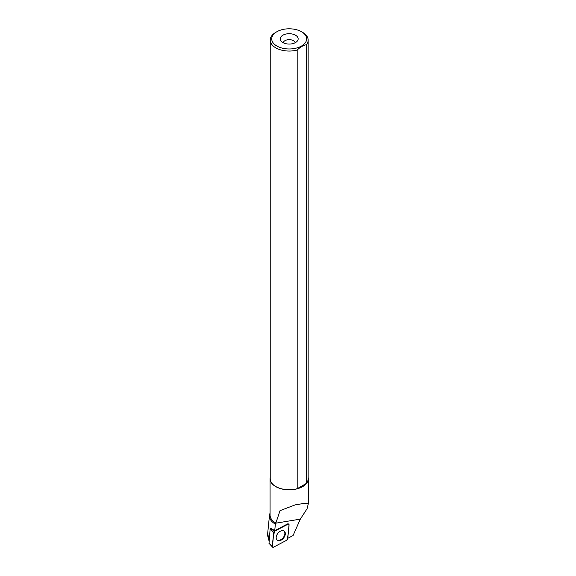 <?xml version="1.0" encoding="UTF-8"?>
<svg xmlns="http://www.w3.org/2000/svg" width="576" height="576" viewBox="0 0 576 576"><rect width="100%" height="100%" fill="white"/><g stroke="black" fill="none" stroke-linecap="round" stroke-linejoin="round"><path stroke-width="0.86" d="M269.028 543.204L270.144 528.876L270.374 528.545L274.622 531.209A1.188 0.763 127.9 0 0 273.751 532.462L272.448 546.602A1.188 0.763 127.9 0 0 272.599 547.157A1.188 0.763 127.9 0 0 273.463 547.2L286.862 540.158A1.188 0.763 127.9 0 0 287.734 538.906L289.037 524.765A1.188 0.763 127.9 0 0 288.756 524.11A1.188 0.763 127.9 0 0 288.022 524.167L274.622 531.209M277.474 540.396A5.746 3.701 127.9 0 0 283.903 537.624A5.746 3.701 127.9 0 0 284.09 531.022A5.746 3.701 127.9 0 0 284.011 530.971A5.746 3.701 127.9 0 0 277.776 533.47A5.746 3.701 127.9 0 0 277.049 540.079A5.746 3.701 127.9 0 0 277.474 540.396M270.072 513.158A19.735 11.39 0 0 0 269.496 515.275A19.735 11.39 0 0 0 275.357 524.117L275.796 523.181L300.312 519.127L293.083 535.536L287.784 538.315M270.223 477.403A19.109 11.038 0 0 0 270.072 478.786L270.072 515.11A19.109 11.038 0 0 0 275.674 522.914A19.109 11.038 0 0 0 275.868 523.022L275.796 523.181M270.072 478.786A19.109 11.038 0 0 0 275.674 486.583A19.109 11.038 0 0 0 296.503 488.981A19.109 11.038 0 0 0 308.297 478.786A19.109 11.038 0 0 0 308.153 477.403M275.868 523.022L280.03 510.653L295.164 504.878L305.122 503.23L308.297 503.834L307.037 508.81L300.312 519.127M288.022 524.167L287.611 523.908L274.73 530.676L275.357 524.117M287.611 523.908A1.102 0.713 -52.1 0 1 288.295 523.858M269.496 515.275L267.71 533.074L268.891 540.382L267.71 535.932L267.703 533.074M274.73 530.676L270.907 528.264M301.536 31.752L301.536 31.752A17.467 10.087 180 0 1 296.554 48.031A17.467 10.087 180 0 1 274.874 44.662A17.467 10.087 180 0 1 276.833 31.752A17.467 10.087 180 0 1 301.536 31.752L302.594 32.364A18.965 10.951 180 0 1 308.153 40.104A18.965 10.951 180 0 1 306.382 44.719C303.322 45.317 300.254 47.088 297.18 50.033A18.965 10.951 180 0 1 270.223 40.104A18.965 10.951 180 0 1 275.782 32.364L276.833 31.752M308.153 40.104L308.153 478.786A18.965 10.951 180 0 1 306.382 483.401L306.382 44.719M297.18 50.033L297.18 488.707A18.965 10.951 180 0 1 270.223 478.786L270.223 40.104M295.531 35.222A8.971 5.177 180 0 1 297.374 40.997A8.971 5.177 180 0 1 289.188 44.064A8.971 5.177 180 0 1 281.002 40.997A8.971 5.177 180 0 1 284.098 34.618A8.971 5.177 180 0 1 295.531 35.222M283.241 42.761A5.976 3.449 180 0 1 287.186 39.859A5.976 3.449 180 0 1 293.414 40.673A5.976 3.449 180 0 1 295.135 42.761M297.18 488.707L306.382 483.401M276.862 539.885A5.702 3.672 127.9 0 0 281.873 538.999A5.702 3.672 127.9 0 0 284.868 533.369A5.702 3.672 127.9 0 0 283.86 530.892M286.855 540.158C288.202 535.14 288.929 530.006 289.037 524.765L288.014 524.167L274.622 531.209C273.283 536.227 272.556 541.361 272.448 546.602L273.47 547.2L286.855 540.158M268.841 543.017L272.448 546.602M273.751 532.462L270.144 528.876M268.884 543.168L272.599 547.157M308.297 478.786L308.297 503.834M295.164 504.878L295.733 504.785"/></g></svg>
